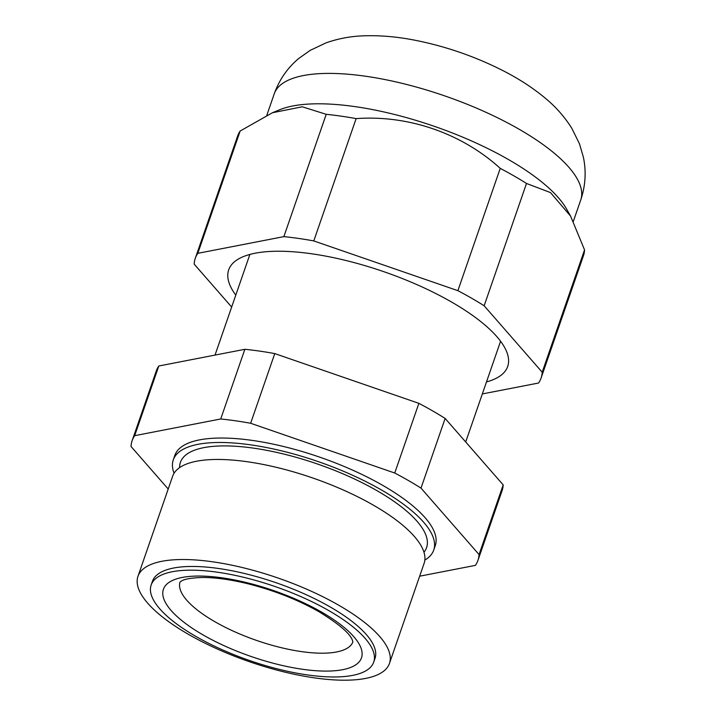 <?xml version="1.0" encoding="UTF-8"?>
<svg xmlns="http://www.w3.org/2000/svg" width="716" height="716" viewBox="0 0 716 716"><rect width="100%" height="100%" fill="white"/><g stroke="black" fill="none" stroke-linecap="round" stroke-linejoin="round"><path stroke-width="1.07" d="M174.069 473.24A137.821 45.797 19.1 0 1 173.272 459.878A137.821 45.797 19.1 0 1 318.486 461.704A137.821 45.797 19.1 0 1 433.735 550.067A137.821 45.797 19.1 0 1 424.848 560.082M421.008 488.115L445.137 418.439L503.187 484.893L479.058 554.569L421.008 488.115A182.974 60.797 -160.9 0 0 394.74 473.016L250.636 423.272A182.974 60.797 -160.9 0 0 220.725 418.976L134.671 435.677L158.8 366.001A182.974 60.797 -160.9 0 0 156.276 370.978L132.147 440.653A182.974 60.797 -160.9 0 0 131.028 446.48L168.206 489.028M158.8 366.001L244.854 349.301L220.725 418.976M250.636 423.272L274.765 353.588A182.974 60.797 -160.9 0 0 244.854 349.301M274.765 353.588L418.869 403.341L394.74 473.016M445.137 418.439A182.974 60.797 -160.9 0 0 418.869 403.341M419.666 576.192L475.415 565.372A182.974 60.797 -160.9 0 0 477.939 560.395L502.068 490.72A182.974 60.797 -160.9 0 0 503.187 484.893M477.939 560.395A182.974 60.797 -160.9 0 0 479.058 554.569M134.671 435.677A182.974 60.797 -160.9 0 0 132.147 440.653M433.735 550.067L435.274 545.619A137.821 45.797 -160.9 0 0 320.025 457.255A137.821 45.797 -160.9 0 0 174.811 455.43L173.272 459.878M389.459 663.41L424.114 563.34A133.069 44.213 -160.9 0 0 312.838 478.02A133.069 44.213 -160.9 0 0 172.628 476.256L137.973 576.326A133.069 44.213 -160.9 0 0 188.603 634.439A133.069 44.213 -160.9 0 0 389.459 663.41A133.069 44.213 -160.9 0 0 278.184 578.081A133.069 44.213 -160.9 0 0 137.973 576.326M373.716 662.103L375.005 658.398A117.764 39.129 -160.9 0 0 276.519 582.887A117.764 39.129 -160.9 0 0 152.436 581.329L151.148 585.035A117.764 39.129 -160.9 0 0 195.96 636.47A117.764 39.129 -160.9 0 0 373.716 662.103A117.764 39.129 -160.9 0 0 275.239 586.592A117.764 39.129 -160.9 0 0 151.148 585.035M484.15 305.768A182.974 60.797 19.1 0 0 457.882 290.669L313.778 240.925A182.974 60.797 19.1 0 0 283.867 236.629L326.219 114.318L302.241 106.791L272.429 112.743L279.741 109.736A162.183 53.888 19.1 0 1 434.156 126.267A162.183 53.888 19.1 0 1 566.598 209.063L570.58 216.116L550.506 192.595L526.502 183.466L484.15 305.768L542.2 372.222A182.974 60.797 19.1 0 1 541.09 378.048A182.974 60.797 19.1 0 1 538.557 383.024L482.333 393.934M231.662 307.039L194.179 264.132A182.974 60.797 19.1 0 1 195.289 258.306L237.64 135.995A182.974 60.797 19.1 0 1 240.164 131.019L197.813 253.33L283.867 236.629M272.429 112.743L240.164 131.019M326.219 114.318A182.974 60.797 19.1 0 1 356.129 118.614L313.778 240.925M457.882 290.669L500.233 168.367C461.713 133.301 408.353 114.82 356.129 118.614M500.233 168.367A182.974 60.797 19.1 0 1 526.502 183.466M542.2 372.222L584.551 249.911L570.58 216.116M584.551 249.911A182.974 60.797 19.1 0 1 583.442 255.737L541.09 378.048M235.797 295.108A147.621 49.055 19.1 0 1 228.646 270.004A147.621 49.055 19.1 0 1 228.69 269.869A147.621 49.055 19.1 0 1 384.241 271.829A147.621 49.055 19.1 0 1 507.689 366.485A147.621 49.055 19.1 0 1 486.495 381.923M195.289 258.306A182.974 60.797 19.1 0 1 197.813 253.33M179.618 467.602A130.24 43.273 19.1 0 1 317.662 464.075A130.24 43.273 19.1 0 1 423.97 552.215M321.591 612.091A104.796 34.816 19.1 0 1 302.34 669.245A104.796 34.816 19.1 0 1 163.382 589.375A104.796 34.816 19.1 0 1 321.591 612.091M180.011 582.027A91.487 30.394 -160.9 0 0 256.596 640.435A91.487 30.394 -160.9 0 0 352.899 641.894M573.355 221.325L580.73 200.015A162.183 53.888 -160.9 0 0 445.11 96.025A162.183 53.888 -160.9 0 0 274.228 93.877L266.844 115.213M249.875 254.431L215.024 355.082M500.582 341.246L465.695 441.978M352.907 642.019L352.379 640.22C349.882 633.374 338.775 623.887 319.059 611.768C298.133 599.91 274.783 590.664 249.016 584.041C230.928 579.584 215.248 577.4 201.975 577.499C191.405 577.866 184.558 579.047 181.452 581.034L179.922 582.117M580.73 200.015C585.482 185.856 586.377 171.616 583.415 157.305L579.468 143.809L571.771 128.227C564.647 116.95 556.001 107.087 545.825 98.638C533.026 87.889 518.241 78.304 501.477 69.891C474.117 56.179 445.477 46.334 415.557 40.347C397.702 36.793 380.644 35.281 364.39 35.8C351.288 36.14 338.516 38.494 326.057 42.862L310.207 50.353L298.697 58.515C287.438 67.957 279.285 79.745 274.228 93.877"/></g></svg>

